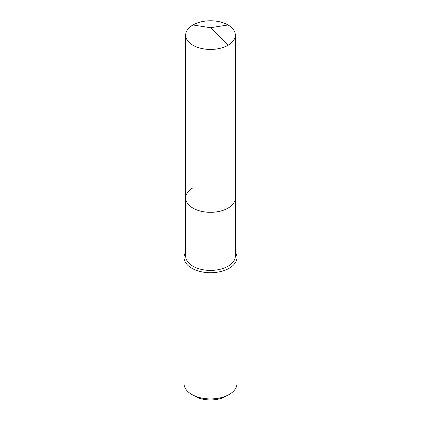 <?xml version="1.0" encoding="UTF-8"?>
<svg xmlns="http://www.w3.org/2000/svg" width="421" height="421" viewBox="0 0 421 421"><rect width="100%" height="100%" fill="white"/><g stroke="black" fill="none" stroke-linecap="round" stroke-linejoin="round"><path stroke-width="0.63" d="M185.677 197.981L185.677 35.106A24.823 14.33 180 0 0 201.001 48.347A24.823 14.33 180 0 0 228.05 45.242L210.5 27.728L228.05 45.242A24.823 14.33 0 0 0 235.323 35.106L235.323 256.084A24.823 14.33 0 0 1 228.05 266.214A24.823 14.33 180 0 1 201.001 269.324A24.823 14.33 180 0 1 185.677 256.084L185.677 197.981A24.823 14.33 180 0 0 201.001 211.221A24.823 14.33 180 0 0 228.05 208.116A24.823 14.33 0 0 0 235.323 197.981A24.823 14.33 0 0 1 228.05 208.116L228.05 45.242L228.05 208.116A24.823 14.33 180 0 1 201.001 211.221A24.823 14.33 180 0 1 185.677 197.981A24.823 14.33 180 0 1 192.95 187.845M236.976 257.431L236.976 383.636A26.476 15.288 0 0 1 229.224 394.445L226.182 396.198L229.224 394.445A26.476 15.288 180 0 1 191.776 394.445A26.476 15.288 180 0 1 184.024 383.636L184.024 257.431A26.476 15.288 180 0 0 200.37 271.556A26.476 15.288 180 0 0 229.224 268.24A26.476 15.288 0 0 0 236.976 257.431A26.476 15.288 0 0 0 235.323 252.111M184.024 257.431A26.476 15.288 180 0 1 185.677 252.111M226.182 396.198A22.176 12.804 180 0 1 194.818 396.198L191.776 394.445M235.323 35.106A24.823 14.33 0 0 0 219.999 21.866A24.823 14.33 0 0 0 192.95 24.971A24.823 14.33 180 0 0 185.677 35.106M228.05 24.971L210.5 27.728L192.95 24.971"/></g></svg>
